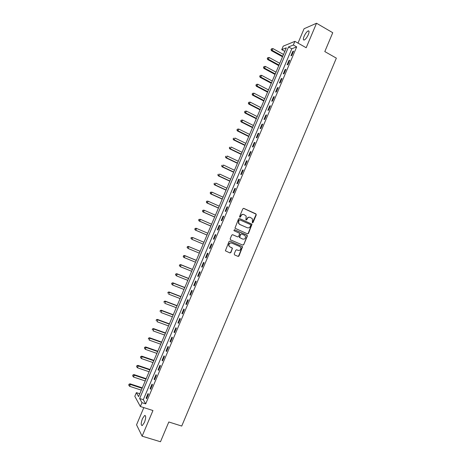 <?xml version="1.0" encoding="UTF-8"?>
<svg xmlns="http://www.w3.org/2000/svg" width="465" height="465" viewBox="0 0 465 465"><rect width="100%" height="100%" fill="white"/><g stroke="black" fill="none" stroke-linecap="round" stroke-linejoin="round"><path stroke-width="0.7" d="M252.373 222.84L253.053 222.543L256.279 214.888L255.913 213.865L243.817 208.396L242.835 208.814L239.58 216.527L239.835 217.248L240.527 216.952L240.951 215.952C241.672 214.603 242.724 214.156 244.096 214.603L246.2 216.086L245.892 219.829L246.816 219.759L247.235 218.765C247.955 217.417 248.996 216.969 250.362 217.411L252.431 218.852L252.373 222.84M252.315 222.811L255.994 214.824L255.959 214.103L243.532 208.332M239.795 217.225L240.951 215.952M246.078 220.026L247.235 218.765M144.446 422.418C146.022 417.896 146.08 415.582 144.627 415.483L142.459 418.634C140.883 423.127 140.819 425.44 142.278 425.562L144.446 422.418M308.342 34.573C309.365 31.911 309.312 30.678 308.185 30.888C306.772 31.666 305.406 33.486 304.087 36.334C303.064 38.996 303.116 40.223 304.25 40.019C305.65 39.252 307.016 37.438 308.342 34.573M234.221 253.907L234.593 254.925L238.016 256.372L238.993 255.93L242.579 246.735L230.001 241.132L229.007 241.568L225.374 250.798L229.931 252.948L230.919 252.512L232.465 248.194L230.03 246.944L229.018 245.933C228.716 243.776 229.6 242.817 231.669 243.05L239.719 246.502L240.684 247.456C241.039 249.618 240.173 250.594 238.086 250.379L236.749 249.81L235.761 250.246L234.221 253.907M141.965 402.678L140.349 406.503L134.821 396.302L136.373 392.64L138.582 396.61L286.318 47.825L281.732 49.662L283.22 46.151L294.886 41.356L293.339 45.012L288.515 46.942L139.64 398.511L141.965 402.678L145.685 403.876L296.682 46.889L293.339 45.012M294.886 41.356L306.185 47.738L316.525 23.25L332.748 32.707L324.803 51.574L336.352 58.142L181.734 426.056L168.807 421.982L160.483 441.75L142.116 436.182L152.956 410.525L140.349 406.503M247.485 233.883L248.461 233.453L252.018 224.235L239.545 218.521L238.557 218.939L234.953 228.193L247.485 233.883M247.322 236.162L243.73 244.683L242.753 245.119L230.535 239.859L230.163 238.836L231.715 235.156L232.703 234.726L237.667 236.883L238.655 236.453L239.667 233.349L234.139 230.745L233.883 230.495L234.569 229.727L247.299 235.476L243.73 244.683M143.825 407.607L136.547 424.812L142.116 436.182M316.525 23.25L304.081 28.737L298.001 43.111M296.682 46.889L291.811 48.784L143.301 399.691L145.685 403.876M292.776 51.435L290.933 55.783L291.741 55.492L293.584 51.133L292.776 51.435L293.322 51.743M288.939 60.497L287.097 64.85L287.893 64.583L289.742 60.218L288.939 60.497L289.492 60.805M285.103 69.57L283.255 73.929L284.039 73.685L285.888 69.314L285.103 69.57L285.655 69.872M281.261 78.655L279.413 83.014L280.186 82.799L282.04 78.422L281.261 78.655L281.813 78.951M277.413 87.746L275.565 92.111L276.326 91.919L278.18 87.542L277.413 87.746L277.965 88.042M273.56 96.848L271.711 101.219L272.461 101.056L274.321 96.668L273.56 96.848L274.118 97.139M269.706 105.962L267.852 110.339L268.596 110.199L270.45 105.805L269.706 105.962L270.264 106.253M265.846 115.082L263.992 119.464L264.725 119.348L266.584 114.954L265.846 115.082L266.404 115.372M261.981 124.213L260.127 128.602L260.848 128.514L262.708 124.114L261.981 124.213L262.545 124.498M258.116 133.356L256.256 137.75L256.965 137.686L258.831 133.281L258.116 133.356L258.68 133.641M254.239 142.511L252.379 146.905L253.082 146.87L254.948 142.459L254.239 142.511L254.808 142.79M250.362 151.671L248.502 156.077L249.194 156.066L251.059 151.648L250.362 151.671L250.931 151.95M246.485 160.844L244.619 165.255L245.299 165.267L247.165 160.849L246.485 160.844L247.055 161.117M242.596 170.027L240.731 174.439L241.399 174.48L243.271 170.056L242.596 170.027L243.172 170.3M238.708 179.223L236.842 183.64L237.499 183.71L239.37 179.281L238.708 179.223L239.283 179.49M234.813 188.424L232.942 192.847L233.593 192.94L235.464 188.505L234.813 188.424L235.389 188.691M230.919 197.642L229.042 202.066L229.681 202.188L231.558 197.747L230.919 197.642L231.494 197.904M227.013 206.867L225.141 211.296L225.763 211.441L227.641 207.001L227.013 206.867L227.588 207.123M223.107 216.097L221.23 220.538L221.846 220.706L223.723 216.26L223.107 216.097L223.682 216.353M219.195 225.345L217.318 229.786L217.916 229.983L219.806 225.531L219.195 225.345L219.776 225.595M215.278 234.598L213.4 239.045L213.993 239.272L215.876 234.813L215.278 234.598L215.859 234.848M211.36 243.863L209.477 248.316L210.058 248.566L211.947 244.102L211.36 243.863L211.941 244.113M207.437 253.14L205.547 257.598L206.117 257.877L208.012 253.408L207.437 253.14M203.507 262.423L201.618 266.887L202.176 267.195L204.071 262.719L203.507 262.423M199.572 271.723L197.683 276.187L198.23 276.524L200.124 272.042L199.572 271.723M195.637 281.029L193.742 285.498L194.283 285.859L196.178 281.377L195.637 281.029M191.696 290.346L189.801 294.822L190.325 295.211L192.225 290.718L191.696 290.346M187.75 299.675L185.849 304.156L186.366 304.569L188.267 300.076L187.75 299.675M183.797 309.01L181.896 313.497L182.402 313.939L184.303 309.44L183.797 309.01M179.839 318.362L177.938 322.85L178.432 323.32L180.339 318.816L179.839 318.362M175.88 327.72L173.98 332.213L174.462 332.713L176.369 328.203L175.88 327.72M171.916 337.09L170.016 341.589L170.481 342.112L172.393 337.602L171.916 337.09M167.946 346.466L166.04 350.976L166.499 351.528L168.411 347.006L167.946 346.466M163.976 355.859L162.064 360.369L162.518 360.95L164.43 356.423L163.976 355.859M160.001 365.257L158.088 369.774L158.524 370.384L160.442 365.85L160.001 365.257M156.013 374.674L154.101 379.196L154.531 379.824L156.449 375.29L156.013 374.674M152.032 384.096L150.114 388.618L150.526 389.281L152.45 384.741L152.032 384.096M148.039 393.529L146.12 398.057L146.527 398.749L148.445 394.204L148.039 393.529M139.791 393.756L136.373 392.64M284.812 51.377L281.732 49.662M291.811 48.784L288.515 46.942M143.301 399.691L139.64 398.511M237.795 256.279L238.731 255.826L242.312 246.636L242.585 246.746L229.861 241.085M209.477 248.316L210.058 248.56M205.547 257.598L206.135 257.837M201.618 266.887L202.205 267.125M197.683 276.187L198.27 276.425M193.742 285.498L194.335 285.737M189.801 294.822L190.394 295.054M185.849 304.156L186.448 304.383M181.896 313.497L182.495 313.724M177.938 322.85L178.537 323.076M173.98 332.213L174.578 332.434M170.016 341.589L170.614 341.804M166.04 350.976L166.644 351.185M162.064 360.369L162.669 360.578M158.088 369.774L158.693 369.983M154.101 379.196L154.711 379.399M150.114 388.618L150.724 388.821M146.12 398.057L146.731 398.255M249.827 217.254C248.554 216.981 247.595 217.463 246.962 218.695M243.55 214.441C242.271 214.173 241.318 214.661 240.684 215.888M247.415 233.849L248.188 233.372L251.739 224.165L239.545 218.521M250.775 225.316L250.519 224.607L239.864 219.869L239.173 220.166L238.725 221.218L238.783 223.409L239.917 224.502L247.211 227.722C248.572 228.158 249.612 227.705 250.333 226.362L250.775 225.316M239.708 219.829L239.173 220.166M247.368 227.786L239.655 224.426L238.522 223.334L238.464 221.148L238.905 220.096M242.631 245.067L243.462 244.59M232.523 234.674L237.522 236.836M234.401 229.687L246.956 235.145M242.794 239.109C244.91 239.318 245.764 238.33 245.363 236.139L244.427 235.238L241.608 234.005L240.626 234.436L239.615 237.534L242.811 239.115M241.469 233.965L240.626 234.436M242.527 239.016L239.347 237.446L240.359 234.354M247.049 236.075L246.683 235.058M237.929 250.315L236.644 249.775M231.413 242.957C229.344 242.718 228.46 243.677 228.768 245.834L230.03 246.944M229.716 252.861L230.663 252.408L232.209 248.74L231.837 247.723L229.774 246.845M283.511 54.452L272.92 48.587L272.165 50.365L271.426 50.668L282.522 56.788M271.31 49.447L271.612 48.738L271.019 49.569L272.165 50.365L282.767 56.219M271.612 48.738L272.92 48.587M271.426 50.668L271.019 49.569M279.767 63.298L269.142 57.486L268.386 59.27L267.66 59.543L278.785 65.612M267.532 58.346L267.834 57.637L267.247 58.462L268.386 59.27L279.017 65.071M267.834 57.637L269.142 57.486M267.66 59.543L267.247 58.462M276.012 72.156L265.358 66.396L264.602 68.181L263.888 68.431L275.042 74.447M263.754 67.256L264.056 66.542L263.469 67.361L264.602 68.181L275.263 73.929M264.056 66.542L265.358 66.396M263.888 68.431L263.469 67.361M272.257 81.02L261.574 75.318L260.819 77.103L260.115 77.329L271.298 83.287M259.97 76.173L260.272 75.458L259.685 76.266L260.819 77.103L271.508 82.799M260.272 75.458L261.574 75.318M260.115 77.329L259.685 76.266M268.497 89.902L257.784 84.246L257.029 86.031L256.331 86.234L267.549 92.14M256.18 85.101L256.482 84.386L255.901 85.182L257.029 86.031L267.747 91.675M256.482 84.386L257.784 84.246M256.331 86.234L255.901 85.182M264.73 98.789L253.989 93.186L253.233 94.976L252.547 95.151L263.795 101.004M252.385 94.04L252.687 93.326L252.111 94.11L253.233 94.976L263.981 100.562M252.687 93.326L253.989 93.186M252.547 95.151L252.111 94.11M260.964 107.682L250.193 102.131L249.432 103.922L248.758 104.079L260.04 109.874M248.589 102.986L248.891 102.271L248.316 103.05L249.432 103.922L260.208 109.461M248.891 102.271L250.193 102.131M248.758 104.079L248.316 103.05M257.192 116.587L246.392 111.094L245.63 112.885L244.968 113.012L256.273 118.755M244.788 111.943L245.09 111.228L244.52 111.995L245.63 112.885L256.436 118.372M245.09 111.228L246.392 111.094M244.968 113.012L244.52 111.995M253.413 125.504L242.585 120.057L241.823 121.853L241.172 121.958L252.512 127.643M240.98 120.912L241.283 120.191L240.719 120.952L241.823 121.853L252.658 127.288M241.283 120.191L242.585 120.057M241.172 121.958L240.719 120.952M249.635 134.431L238.778 129.038L238.016 130.834L237.371 130.915L248.74 136.541M237.167 129.886L237.476 129.165L236.912 129.921L238.016 130.834L248.88 136.216M237.476 129.165L238.778 129.038M237.371 130.915L236.912 129.921M245.851 143.365L234.965 138.024L234.197 139.826L233.564 139.878L244.968 145.452M233.354 138.872L233.663 138.152L233.105 138.896L234.197 139.826L245.096 145.15M233.564 139.878L233.105 138.896M242.062 152.305L231.146 147.021L230.378 148.823L229.756 148.852L241.19 154.368M229.536 147.864L229.844 147.149L229.292 147.882L230.378 148.823L241.306 154.095M229.756 148.852L229.292 147.882M238.272 161.262L227.321 156.031L226.554 157.833L225.944 157.838L237.406 163.302M225.717 156.874L226.019 156.153L225.473 156.874L226.554 157.833L237.51 163.052M225.944 157.838L225.473 156.874M234.47 170.225L223.496 165.046L222.729 166.854L222.125 166.83L233.622 172.236M221.886 165.889L222.194 165.168L221.648 165.883L222.729 166.854L233.715 172.021M222.125 166.83L221.648 165.883M230.675 179.199L219.666 174.073L218.899 175.88L218.306 175.84L229.832 181.187M218.056 174.916L218.364 174.189L217.823 174.898L218.899 175.88L229.913 180.995M218.306 175.84L217.823 174.898M226.868 188.18L215.83 183.111L215.063 184.919L214.481 184.849L226.037 190.144M214.226 183.948L214.528 183.227L213.993 183.919L215.063 184.919L226.106 189.982M214.481 184.849L213.993 183.919M223.061 197.177L211.988 192.161L211.22 193.969L210.651 193.876L222.235 199.113M210.383 192.992L210.692 192.272L210.157 192.958L211.22 193.969L222.293 198.974M210.465 192.231L211.988 192.161L210.692 192.272M210.651 193.876L210.157 192.958M219.242 206.175L208.146 201.217L207.378 203.031L206.815 202.909L218.434 208.088M206.541 202.048L206.849 201.322L206.315 202.002L207.378 203.031L218.48 207.977M206.623 201.275L207.582 201.101L206.849 201.322M206.815 202.909L206.315 202.002M215.429 215.19L204.298 210.285L203.531 212.098L202.978 211.953L214.627 217.074M202.694 211.11L203.002 210.389L202.473 211.058L203.531 212.098L214.661 216.992M202.781 210.331L203.746 210.139L204.298 210.285L203.002 210.389M202.978 211.953L202.473 211.058M211.604 224.211L200.444 219.358L199.677 221.177L199.136 221.003L210.819 226.071M198.84 220.189L199.148 219.463L198.625 220.119L199.677 221.177L210.843 226.019M198.933 219.393L200.444 219.358L199.148 219.463M199.136 221.003L198.625 220.119M207.779 233.244L196.59 228.443L195.817 230.262L195.288 230.065L207.006 235.075M194.986 229.274L195.294 228.542L194.777 229.193L195.817 230.262L207.012 235.052M195.085 228.466L196.061 228.251L196.59 228.443L195.294 228.542M195.288 230.065L194.777 229.193M238.655 256.325L238.685 255.919M203.949 242.288L192.731 237.539L191.958 239.365L203.182 244.096M191.225 237.551L192.731 237.539L191.225 237.551L190.917 238.278L191.435 237.638M191.127 238.365L191.958 239.365L190.917 238.278M200.124 251.315L188.354 246.404L188.866 246.648L188.093 248.473L199.346 253.152M200.113 251.338L188.866 246.648L187.366 246.642L187.261 247.473L187.569 246.741M187.261 247.473L188.093 248.473L187.058 247.374M187.366 246.642L188.354 246.404M196.3 260.348L184.5 255.494L184.994 255.762L184.221 257.587L195.509 262.214M196.277 260.4L184.994 255.762L183.506 255.75L183.39 256.587L183.704 255.855M183.39 256.587L184.221 257.587L183.727 257.314L183.193 256.477M183.506 255.75L184.5 255.494M192.469 269.392L180.635 264.597L181.123 264.893L180.35 266.718L191.667 271.287M192.434 269.473L181.123 264.893L179.635 264.858L179.519 265.707L179.827 264.98M179.519 265.707L180.35 266.718L179.327 265.591M179.635 264.858L180.635 264.597M188.633 278.442L176.77 273.705L177.246 274.025L176.473 275.855L187.819 280.372M188.587 278.552L177.246 274.025L175.764 273.984L175.642 274.844L175.95 274.112M175.642 274.844L176.473 275.855L175.45 274.716M175.764 273.984L176.77 273.705M184.797 287.504L172.899 282.825L173.364 283.173L172.591 285.004L183.966 289.463M184.739 287.643L173.364 283.173L171.887 283.115L171.759 283.987L172.073 283.255M171.759 283.987L172.591 285.004L171.573 283.848M171.887 283.115L172.899 282.825M180.955 296.577L169.022 291.956L169.481 292.328L168.702 294.165L180.112 298.565M180.885 296.746L169.481 292.328L168.005 292.258L167.877 293.142L168.185 292.409M168.005 292.258L169.022 291.956M177.107 305.662L165.145 301.099L165.592 301.494L164.813 303.331L176.252 307.679M177.026 305.854L165.592 301.494L164.122 301.413L163.988 302.308L164.296 301.576M164.122 301.413L165.145 301.099M173.253 314.753L161.262 310.248L161.698 310.672L160.913 312.509L172.387 316.805M173.16 314.979L161.698 310.672L160.227 310.579L160.094 311.48L160.402 310.748M160.227 310.579L161.262 310.248M169.4 323.855L157.373 319.409L157.798 319.862L157.019 321.699L168.516 325.936M169.289 324.111L157.798 319.862L156.339 319.751L156.194 320.664L156.507 319.932M156.339 319.751L157.373 319.409M165.54 332.969L153.479 328.581L153.892 329.057L153.113 330.894L164.645 335.079M165.418 333.248L153.892 329.057L152.439 328.935L152.288 329.859L152.601 329.127M152.439 328.935L153.479 328.581M161.675 342.095L149.585 337.759L149.986 338.264L149.207 340.107L160.768 344.234M161.541 342.403L149.986 338.264L148.538 338.131L148.382 339.066L148.695 338.328M148.538 338.131L149.585 337.759M157.804 351.226L145.685 346.954L146.074 347.483L145.295 349.325L156.885 353.394M157.664 351.563L146.074 347.483L144.627 347.332L144.47 348.279L144.784 347.547M145.295 349.325L144.47 348.279M144.627 347.332L145.685 346.954M153.932 360.369L141.779 356.155L142.162 356.707L141.377 358.556L153.002 362.566M153.781 360.735L142.162 356.707L140.721 356.545L140.558 357.509L140.872 356.771M141.377 358.556L140.558 357.509M140.721 356.545L141.779 356.155M150.056 369.518L137.867 365.362L138.239 365.943L137.454 367.792L149.114 371.75M149.887 369.913L138.239 365.943L136.803 365.769L136.634 366.74L136.948 366.002M137.454 367.792L136.634 366.74M136.803 365.769L137.867 365.362M146.173 378.684L133.955 374.587L134.315 375.191L133.531 377.045L145.22 380.945M145.998 379.103L134.315 375.191L132.885 375.005L132.711 375.987L133.025 375.249M133.531 377.045L132.711 375.987M132.885 375.005L133.955 374.587M142.29 387.857L130.037 383.817L130.386 384.45L129.601 386.305L141.319 390.147M142.098 388.31L130.386 384.45L128.962 384.247L128.782 385.247L129.096 384.503M129.601 386.305L128.782 385.247M128.962 384.247L130.037 383.817M144.627 415.483L145.458 415.745M308.185 30.888L309.051 31.388"/></g></svg>
